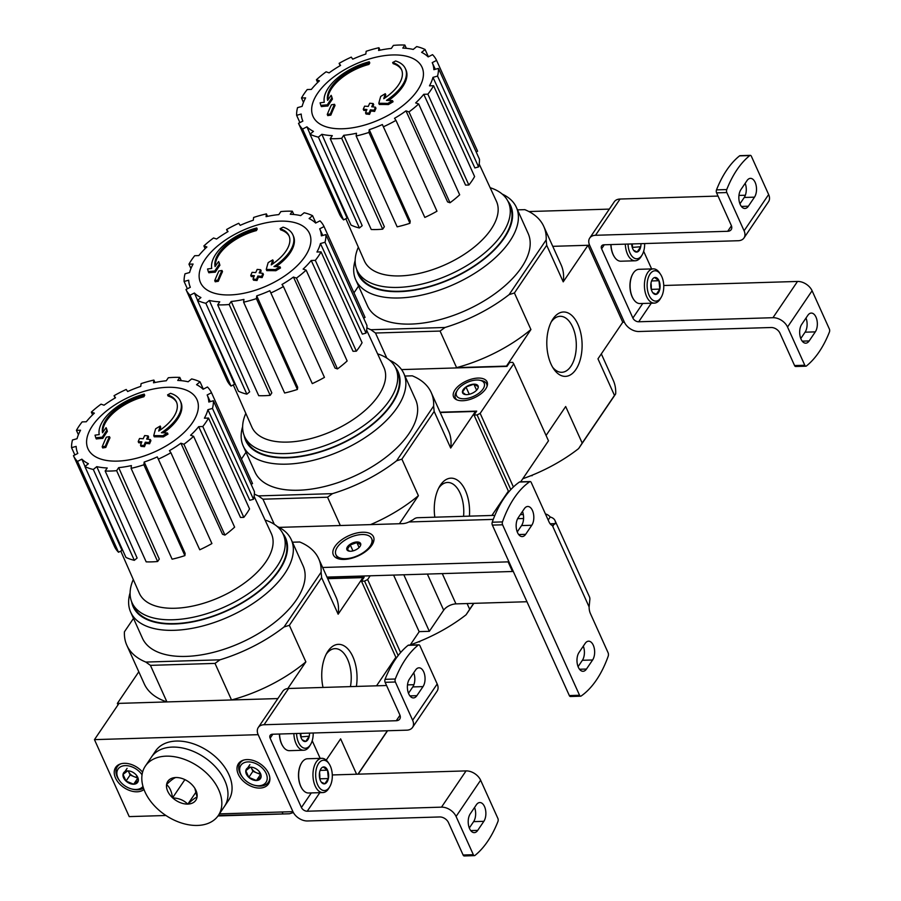 <?xml version="1.0" encoding="UTF-8"?>
<svg xmlns="http://www.w3.org/2000/svg" width="901" height="901" viewBox="0 0 901 901"><rect width="100%" height="100%" fill="white"/><g stroke="black" fill="none" stroke-linecap="round" stroke-linejoin="round"><path stroke-width="1.35" d="M170.548 393.32A44.048 22.266 155.7 0 1 180.324 400.99A44.048 22.266 155.7 0 1 161.414 432.739A168.724 126.804 23.8 0 1 167.462 432.976A164.354 136.918 127.6 0 0 162.799 435.757A167.98 126.253 -156.2 0 0 153.744 435.656A169.433 71.81 -98.4 0 1 155.636 428.797A167.676 139.689 -52.4 0 1 160.22 426.06A168.802 71.539 81.6 0 0 158.711 431.061A40.14 20.295 155.7 0 0 176.405 401.812A40.14 20.295 155.7 0 0 167.586 394.863A171.314 125.915 -74.9 0 1 170.548 393.32M180.324 400.99L180.853 402.139A44.048 22.266 155.7 0 1 163.531 432.807M176.652 402.398A40.14 20.295 155.7 0 0 168.104 396.012L167.586 394.863M159.77 430.34A168.802 71.539 81.6 0 1 160.738 427.209L160.22 426.06M167.462 432.976L167.98 434.136A164.354 136.918 127.6 0 0 163.318 436.917A167.98 126.253 -156.2 0 0 154.262 436.805L153.744 435.656M163.318 436.917L162.799 435.757M144.712 395.28L144.194 394.12A171.314 51.571 76.4 0 0 143.36 395.595L143.878 396.755A171.314 51.571 76.4 0 1 144.712 395.28M143.36 395.595A40.14 20.295 155.7 0 0 102.556 432.762A168.802 110.609 -83.7 0 1 106.093 427.693L106.611 428.853A167.676 9.888 67.7 0 0 107.365 431.433A169.433 111.026 96.3 0 0 102.782 438.37A167.98 94.29 -137.7 0 0 96.306 438.945L95.788 437.785A164.354 9.686 -112.3 0 1 95.022 435.172A168.724 94.695 42.3 0 1 99.211 434.62A44.048 22.266 155.7 0 1 144.194 394.12M102.782 438.37L102.252 437.21A167.98 94.29 -137.7 0 0 95.788 437.785M107.365 431.433L106.847 430.273A169.433 111.026 96.3 0 0 102.252 437.21M106.093 427.693A167.676 9.888 67.7 0 0 106.847 430.273M102.849 432.311A40.14 20.295 155.7 0 1 143.878 396.755M106.374 437.165A168.69 112.445 34.1 0 1 109.449 436.647A170.019 93.152 88.3 0 0 105.282 446.288A166.066 110.688 -145.9 0 0 102.196 446.817A169.489 92.859 -91.7 0 1 106.374 437.165M105.282 446.288L105.8 447.437A170.019 93.152 88.3 0 1 109.978 437.796L109.449 436.647M105.8 447.437A166.066 110.688 -145.9 0 0 102.714 447.966L102.196 446.817M144.656 435.577A168.69 112.445 34.1 0 1 148.113 435.904A169.489 92.859 88.3 0 0 146.66 439.102A167.901 111.915 34.1 0 1 150.377 439.53A168.825 92.488 88.3 0 0 149.048 442.616A167.068 111.352 -145.9 0 0 145.331 442.188A169.489 92.859 88.3 0 0 143.946 445.545A166.066 110.688 -145.9 0 0 140.477 445.218A170.019 93.152 -91.7 0 1 141.862 441.862A167.068 111.352 -145.9 0 0 138.213 441.591A170.48 93.4 -91.7 0 1 139.542 438.505A167.901 111.915 34.1 0 1 143.191 438.776A170.019 93.152 -91.7 0 1 144.656 435.577M147.651 439.204A169.489 92.859 88.3 0 1 148.642 437.064L148.113 435.904M141.412 442.932A167.068 111.352 -145.9 0 0 138.731 442.74L138.213 441.591M150.377 439.53L150.906 440.679A168.825 92.488 88.3 0 0 149.566 443.776A167.068 111.352 -145.9 0 0 145.849 443.337A169.489 92.859 88.3 0 0 144.464 446.705A166.066 110.688 -145.9 0 0 140.995 446.367L140.477 445.218M144.464 446.705L143.946 445.545M145.849 443.337L145.331 442.188M149.566 443.776L149.048 442.616M287.813 688.544L305.867 661.875L289.356 625.317L321.634 577.642L338.145 614.2L362.923 577.62L327.694 578.679M362.923 577.62L363.328 578.498M358.147 774.162L387.554 730.756M217.986 815.946L289.446 813.783A105.237 53.204 -24.3 0 0 293.377 812.544M218.324 815.473L289.446 813.783M282.79 813.513L282.092 811.981M118.008 704.852L117.367 703.422L166.933 701.924L150.422 665.355L215.012 663.406L231.523 699.964L277.868 698.568L119.011 703.377L94.459 739.631L129.215 816.61L165.942 815.495M117.367 703.422L138.799 671.786M356.391 686.427A32.199 17.637 88.3 0 0 352.843 656.66A32.199 17.637 88.3 0 0 327.097 652.561A32.199 17.637 88.3 0 0 323.02 687.44M326.218 760.129L340.623 738.854L356.582 774.218M357.979 774.173L387.374 730.756M376.539 685.819L395.854 657.302M277.136 526.409A88.107 44.543 155.7 0 1 291.282 539.676L303.074 565.772A88.107 44.543 155.7 0 1 296.44 599.796A88.107 44.543 155.7 0 1 212.94 652.47A88.107 44.543 155.7 0 1 142.471 638.291L130.69 612.196A88.107 44.543 155.7 0 1 130.093 592.802M150.422 665.355L145.804 662.066A105.237 53.204 -24.3 0 1 126.861 645.341A105.237 53.204 -24.3 0 1 124.428 631.804L133.494 618.413M145.804 662.066L219.934 659.825A105.237 53.204 -24.3 0 0 284.052 626.972L321.105 572.259A105.237 53.204 -24.3 0 0 318.684 558.721A105.237 53.204 -24.3 0 0 299.729 541.997L292.431 542.211M219.934 659.825L215.012 663.406M338.145 614.2A105.237 53.204 -24.3 0 0 336.062 597.217L318.684 558.721M321.105 572.259L321.634 577.642M231.523 699.964A105.237 53.204 -24.3 0 0 305.867 661.875M289.356 625.317L284.052 626.972M126.861 645.341L144.239 683.825A105.237 53.204 -24.3 0 0 166.933 701.924M265.074 520.046A82.971 41.942 155.7 0 1 283.263 534.406A82.971 41.942 155.7 0 1 277.024 566.447A82.971 41.942 155.7 0 1 198.4 616.047A82.971 41.942 155.7 0 1 132.03 602.69A82.971 41.942 155.7 0 1 133.292 579.546M283.263 534.406L284.998 538.257A82.971 41.942 155.7 0 1 278.758 570.288A82.971 41.942 155.7 0 1 200.135 619.899A82.971 41.942 155.7 0 1 133.776 606.531L132.03 602.69M282.79 533.415A83.602 42.268 155.7 0 1 279.299 570.277A83.602 42.268 155.7 0 1 195.19 621.386A83.602 42.268 155.7 0 1 131.614 601.677M291.282 539.676A88.107 44.543 155.7 0 1 284.66 573.7A88.107 44.543 155.7 0 1 201.16 626.375A88.107 44.543 155.7 0 1 130.69 612.196M117.49 461.109A59.781 30.217 155.7 0 1 92.488 425.722A59.781 30.217 155.7 0 1 167.462 387.306A59.781 30.217 155.7 0 1 192.465 422.693A59.781 30.217 155.7 0 1 117.49 461.109M210.237 401.632L207.151 394.976L211.51 392.746A75.864 38.36 -24.3 0 0 207.455 387.002L203.097 389.243A70.976 35.882 155.7 0 0 196.564 384.693L200.033 381.844A75.864 38.36 -24.3 0 0 191.643 378.927L188.163 381.776A70.976 35.882 155.7 0 0 177.734 380.425L179.795 377.395A75.864 38.36 -24.3 0 0 168.329 377.744L166.28 380.774A70.976 35.882 155.7 0 0 153.542 382.824L153.868 380.076A75.864 38.36 -24.3 0 0 141.085 383.635L140.759 386.383A70.976 35.882 155.7 0 0 127.672 391.53L126.208 389.469A75.864 38.36 -24.3 0 0 114.055 395.697L115.508 397.758A70.976 35.882 155.7 0 0 104.043 405.202L101.036 404.155A75.864 38.36 -24.3 0 0 91.35 412.106L94.368 413.142A70.976 35.882 155.7 0 0 86.271 421.769L82.16 421.893A75.864 38.36 -24.3 0 0 76.427 430.351L80.538 430.227A70.976 35.882 155.7 0 0 77.058 438.708L72.474 439.981A75.864 38.36 -24.3 0 0 71.562 447.662L76.146 446.389A70.976 35.882 155.7 0 0 77.723 453.259L77.801 453.44A70.976 35.882 155.7 0 1 77.723 453.259M77.801 453.44L73.443 455.669A75.864 38.36 -24.3 0 0 77.497 461.402L81.856 459.172L85.054 466.459M84.919 466.572A75.864 38.36 -24.3 0 0 93.321 469.489L134.328 560.321A75.864 38.36 -24.3 0 1 125.937 557.404L84.919 466.572L88.399 463.722A70.976 35.882 155.7 0 1 81.856 459.172M93.321 469.489L96.79 466.639L137.121 558.034L134.328 560.321M105.169 471.02A75.864 38.36 -24.3 0 0 116.623 470.671L157.641 561.503A75.864 38.36 -24.3 0 1 146.176 561.852L105.169 471.02L107.219 467.979A70.976 35.882 155.7 0 1 96.79 466.639M116.623 470.671L118.684 467.642L159.297 559.07L157.641 561.503M131.084 468.34A75.864 38.36 -24.3 0 0 143.867 464.781L184.885 555.624A75.864 38.36 -24.3 0 1 172.102 559.183L131.084 468.34L131.411 465.58A70.976 35.882 155.7 0 1 118.684 467.642M143.867 464.781L144.194 462.033L185.144 553.405L184.885 555.624M157.292 456.886L199.763 549.779L157.292 456.886A70.976 35.882 155.7 0 1 144.194 462.033M158.745 458.947A75.864 38.36 -24.3 0 0 170.897 452.719L169.444 450.658A70.976 35.882 155.7 0 0 180.91 443.213L183.928 444.261A75.864 38.36 -24.3 0 0 193.602 436.309L190.595 435.262A70.976 35.882 155.7 0 0 198.682 426.646L202.793 426.522A75.864 38.36 -24.3 0 0 208.525 418.064L204.414 418.188A70.976 35.882 155.7 0 0 207.894 409.707L212.478 408.435A75.864 38.36 -24.3 0 0 213.391 400.754L208.807 402.026A70.976 35.882 155.7 0 0 207.151 394.976M254.105 496.35L271.336 533.572A72.44 36.626 155.7 0 1 265.964 561.706A72.44 36.626 155.7 0 1 197.15 605.055A72.44 36.626 155.7 0 1 139.295 593.185L120.768 551.085M202.793 426.522L243.811 517.354L240.499 517.456L198.682 426.646M183.928 444.261L224.935 535.093L222.513 534.259L180.91 443.213M92.285 482.88L122.018 550.443L118.515 552.245L77.497 461.402M212.478 408.435L253.496 499.267L249.814 500.292L207.894 409.707M78.398 434.71L76.427 430.351M92.589 414.843L91.35 412.106M115.091 397.994L114.055 395.697M154.972 382.52L153.868 380.076M181.27 380.673L179.795 377.395M203.322 389.131L200.033 381.844M251.12 484.299L252.528 483.578L211.51 392.746M253.496 499.267A75.864 38.36 -24.3 0 0 254.409 491.586L213.391 400.754M243.811 517.354A75.864 38.36 -24.3 0 0 249.543 508.896L208.525 418.064M224.935 535.093A75.864 38.36 -24.3 0 0 234.62 527.153L193.602 436.309M199.763 549.779A75.864 38.36 -24.3 0 0 211.915 543.551L170.897 452.719M118.515 552.245A75.864 38.36 -24.3 0 1 114.461 546.502L73.443 455.669M74.851 454.949L71.562 447.662M350.433 686.607A28.01 15.351 88.3 0 0 347.595 659.352A28.01 15.351 88.3 0 0 335.037 648.641A28.01 15.351 88.3 0 0 326.151 654.295M219.394 813.885L292.926 811.655L258.17 734.675L94.459 739.631M143.991 789.513A18.11 12.073 34.1 0 1 122.412 786.472A18.11 12.073 34.1 0 1 115.666 767.393A18.11 12.073 34.1 0 1 124.225 763.316A18.11 12.073 34.1 0 1 142.595 772.134M247.02 759.588A18.11 12.073 34.1 0 1 265.209 768.226A18.11 12.073 34.1 0 1 268.442 783.994A18.11 12.073 34.1 0 1 246.683 783.825A18.11 12.073 34.1 0 1 238.45 763.676A18.11 12.073 34.1 0 1 247.02 759.588M307.252 811.215A4.899 3.266 -145.9 0 1 301.418 807.499L270.142 738.212A4.899 3.266 -145.9 0 1 270.176 735.34A4.899 3.266 -145.9 0 1 272.496 734.236L406.745 730.17A12.242 8.154 -145.9 0 0 412.534 727.411A12.242 8.154 -145.9 0 0 412.635 720.237L395.37 682.001A2.444 1.34 -91.7 0 1 395.291 679.016A107.681 58.993 -91.7 0 1 418.312 645.015A2.444 1.34 -91.7 0 1 418.819 644.812L408.592 645.116A2.444 1.34 88.3 0 0 408.085 645.319A107.681 58.993 88.3 0 0 385.054 679.331A2.444 1.34 88.3 0 0 385.132 682.316L399.796 714.775A7.343 4.899 -145.9 0 1 399.729 719.077A7.343 4.899 -145.9 0 1 396.26 720.732L264.061 724.742A12.242 8.154 -145.9 0 0 258.272 727.501A12.242 8.154 -145.9 0 0 258.17 734.675L292.926 811.655A12.242 8.154 -145.9 0 0 307.5 820.969L439.711 816.959A7.343 4.899 -145.9 0 1 448.45 822.545L463.114 855.015A2.444 1.34 88.3 0 0 464.206 855.95L474.444 855.635A2.444 1.34 -91.7 0 1 473.34 854.7L456.075 816.464A12.242 8.154 -145.9 0 0 441.501 807.15L307.252 811.215L319.821 792.666M469.32 827.985L473.622 821.633A10.519 5.766 88.3 0 0 474.545 807.487M456.075 816.464L480.627 780.21L497.893 818.446A2.444 1.34 -91.7 0 1 497.971 821.43A107.681 58.993 -91.7 0 1 474.94 855.443A2.444 1.34 -91.7 0 1 474.444 855.635M476.381 804.773A10.519 5.766 -91.7 0 1 479.794 802.532A10.519 5.766 -91.7 0 1 485.47 809.537A10.519 5.766 -91.7 0 1 483.848 821.329L477.71 830.395A10.519 5.766 -91.7 0 1 474.298 832.637A10.519 5.766 -91.7 0 1 468.61 825.631A10.519 5.766 -91.7 0 1 470.243 813.84L476.381 804.773M412.534 727.411L437.086 691.157A12.242 8.154 -145.9 0 0 437.188 683.983L419.922 645.747A2.444 1.34 -91.7 0 0 418.819 644.812M415.552 670.062A10.519 5.766 -91.7 0 1 418.965 667.821A10.519 5.766 -91.7 0 1 424.653 674.815A10.519 5.766 -91.7 0 1 423.019 686.607L416.881 695.673A10.519 5.766 -91.7 0 1 413.469 697.915A10.519 5.766 -91.7 0 1 407.793 690.921A10.519 5.766 -91.7 0 1 409.414 679.129L415.552 670.062M408.491 693.274L412.793 686.922A10.519 5.766 88.3 0 0 413.717 672.777M480.627 780.21A12.242 8.154 -145.9 0 0 466.054 770.896L332.289 774.95M320.17 758.372L312.208 740.746M413.908 684.692L407.5 684.884M386.585 685.515L288.613 688.488A12.242 8.154 -145.9 0 0 282.824 691.247L258.272 727.501M309.516 733.121A8.481 4.64 -91.7 0 1 309.246 736.218L305.709 741.455L302.781 740.048M300.799 736.86L309.246 736.218A8.481 4.64 -91.7 0 1 305.709 741.455A8.481 4.64 -91.7 0 1 302.026 739.552A8.481 4.64 -91.7 0 1 301.328 738.291A8.481 4.64 -91.7 0 1 300.236 733.403M313.188 733.009A15.171 8.312 -91.7 0 1 310.665 744.361A15.171 8.312 -91.7 0 1 298.524 742.424A15.171 8.312 -91.7 0 1 296.564 733.515M310.665 744.361L309.764 745.87A17.13 9.382 -91.7 0 1 303.75 750.229A17.13 9.382 -91.7 0 1 296.069 743.685A17.13 9.382 -91.7 0 1 293.861 733.594M303.75 750.229L289.424 750.668A17.13 9.382 -91.7 0 1 283.162 746.67A17.13 9.382 -91.7 0 1 281.743 744.113A17.13 9.382 -91.7 0 1 279.535 734.022M283.038 746.49A16.646 9.123 -91.7 0 1 282.914 746.31A16.646 9.123 -91.7 0 1 281.54 743.832A16.646 9.123 -91.7 0 1 279.389 734.033M300.709 733.38A7.343 4.021 -91.7 0 1 300.529 735.779M301.069 736.466L300.754 733.38M323.155 767.01A8.481 4.64 -91.7 0 1 327.536 770.164A8.481 4.64 -91.7 0 1 328.369 778.554A8.481 4.64 -91.7 0 1 324.822 783.791A8.481 4.64 -91.7 0 1 321.139 781.899A8.481 4.64 -91.7 0 1 320.441 780.638A8.481 4.64 -91.7 0 1 319.607 772.247A8.481 4.64 -91.7 0 1 320.756 769.082A8.481 4.64 -91.7 0 1 323.155 767.01L327.536 770.164L328.369 778.554L324.822 783.791L321.905 782.395M317.648 784.771A15.171 8.312 -91.7 0 1 317.974 764.498A15.171 8.312 -91.7 0 1 329.079 763.778A15.171 8.312 -91.7 0 1 329.777 786.697A15.171 8.312 -91.7 0 1 317.648 784.771M329.777 786.697L328.888 788.206A17.13 9.382 -91.7 0 1 322.873 792.576A17.13 9.382 -91.7 0 1 315.192 786.021A17.13 9.382 -91.7 0 1 313.717 768.091A17.13 9.382 -91.7 0 1 321.837 758.327A17.13 9.382 -91.7 0 1 328.099 762.325L329.079 763.778M322.873 792.576L308.547 793.004A17.13 9.382 -91.7 0 1 302.274 789.006A17.13 9.382 -91.7 0 1 300.866 786.46A17.13 9.382 -91.7 0 1 301.486 763.124A17.13 9.382 -91.7 0 1 307.511 758.755L321.837 758.327M302.15 788.825A16.646 9.123 -91.7 0 1 302.026 788.645A16.646 9.123 -91.7 0 1 300.664 786.168A16.646 9.123 -91.7 0 1 301.272 763.507A16.646 9.123 -91.7 0 1 301.373 763.316M319.911 779.196L319.765 774.612A7.343 4.021 -91.7 0 1 319.641 778.115M319.483 772.957A7.343 4.021 -91.7 0 1 319.765 774.612L319.551 772.529M320.182 778.802L328.369 778.554M320.137 770.389L327.536 770.164M145.343 766.098L155.58 750.995A44.048 29.361 34.1 0 1 192.499 743.516A44.048 29.361 34.1 0 1 228.888 774.578A44.048 29.361 34.1 0 1 228.527 800.392L224.439 806.44A44.048 29.361 -145.9 0 0 204.426 757.426A44.048 29.361 -145.9 0 0 151.481 757.031A44.048 29.361 34.1 0 1 188.41 749.553A44.048 29.361 34.1 0 1 224.799 780.615A44.048 29.361 34.1 0 1 224.439 806.44L218.301 815.506A44.048 29.361 -145.9 0 0 198.288 766.492A44.048 29.361 -145.9 0 0 145.343 766.098A44.048 29.361 -145.9 0 0 144.982 791.911A44.048 29.361 -145.9 0 0 181.371 822.973A44.048 29.361 -145.9 0 0 218.301 815.506M175.729 777.529L175.932 777.518A16.882 11.251 -145.9 0 1 181.202 778.227A16.882 11.251 -145.9 0 1 190.967 783.712L191.136 783.87A16.882 11.251 -145.9 0 1 193.726 786.708A16.882 11.251 -145.9 0 1 197.06 796.98L197.037 797.148A16.882 11.251 -145.9 0 1 187.915 804.075L187.723 804.086A16.882 11.251 -145.9 0 1 172.677 797.892L172.508 797.734A16.882 11.251 -145.9 0 1 166.584 784.613L166.606 784.444A16.882 11.251 -145.9 0 1 175.729 777.529C173.904 778.047 170.863 780.356 166.606 784.444M166.584 784.613C169.748 787.215 171.731 791.585 172.508 797.734M197.06 796.98L195.044 789.118M187.915 804.075C192.138 800.009 195.179 797.7 197.037 797.148M172.677 797.892C178.86 798.173 183.872 800.234 187.723 804.086M184.896 779.624L172.553 797.835M196.069 791.99L187.847 804.131M259.229 771.538L261.087 776.977L256.458 780.503L248.811 777.349L245.804 770.682L250.433 767.168A8.481 5.654 34.1 0 1 253.136 767.517A8.481 5.654 34.1 0 1 258.08 770.31A8.481 5.654 34.1 0 1 259.42 771.774A8.481 5.654 34.1 0 1 261.087 776.977A8.481 5.654 34.1 0 1 256.458 780.503A8.481 5.654 34.1 0 1 248.811 777.349A8.481 5.654 34.1 0 1 245.804 770.682A8.481 5.654 34.1 0 1 250.433 767.168M248.057 761.897A15.171 10.114 34.1 0 1 266.899 775.603A15.171 10.114 34.1 0 1 254.003 785.131A15.171 10.114 34.1 0 1 242.752 777.507A15.171 10.114 34.1 0 1 248.057 761.897M269.827 777.698A17.13 11.42 34.1 0 1 268.453 782.226A17.13 11.42 34.1 0 1 254.893 785.379L254.003 785.131M242.752 777.507L242.189 776.775A17.13 11.42 34.1 0 1 240.083 763.023A17.13 11.42 34.1 0 1 243.777 760.061M260.31 773.554A7.343 4.899 34.1 0 1 260.141 773.565A7.343 4.899 34.1 0 1 256.729 772.889A7.343 4.899 34.1 0 1 251.402 767.979L252.899 771.312L260.592 774.432M251.052 767.213L251.402 767.979A7.343 4.899 34.1 0 1 251.109 767.213M249.892 764.645L245.804 770.682M252.899 771.312L248.811 777.349M260.547 774.455L256.458 780.503M136.445 775.254L138.303 780.705L133.675 784.219L126.027 781.077L123.02 774.409L127.649 770.884A8.481 5.654 34.1 0 1 130.352 771.245A8.481 5.654 34.1 0 1 135.296 774.038A8.481 5.654 34.1 0 1 136.637 775.502A8.481 5.654 34.1 0 1 138.303 780.705A8.481 5.654 34.1 0 1 133.675 784.219A8.481 5.654 34.1 0 1 126.027 781.077A8.481 5.654 34.1 0 1 123.02 774.409A8.481 5.654 34.1 0 1 127.649 770.884M142.977 786.404A15.171 10.114 34.1 0 1 131.219 788.848A15.171 10.114 34.1 0 1 119.957 781.235A15.171 10.114 34.1 0 1 125.273 765.625A15.171 10.114 34.1 0 1 142.043 774.837M143.484 788.093A17.13 11.42 34.1 0 1 132.109 789.096L131.219 788.848M119.957 781.235L119.405 780.491A17.13 11.42 34.1 0 1 117.288 766.74A17.13 11.42 34.1 0 1 120.982 763.778M137.526 777.281A7.343 4.899 34.1 0 1 137.357 777.281A7.343 4.899 34.1 0 1 133.945 776.606A7.343 4.899 34.1 0 1 128.618 771.695L130.116 775.029L137.797 778.149M128.269 770.929L128.618 771.695A7.343 4.899 34.1 0 1 128.325 770.941M127.109 768.362L123.02 774.409M130.116 775.029L126.027 781.077M137.763 778.182L133.675 784.219M283.083 227.153A44.048 22.266 155.7 0 1 292.859 234.812A44.048 22.266 155.7 0 1 273.949 266.572A168.724 126.804 23.8 0 1 279.997 266.809A164.354 136.918 127.6 0 0 275.334 269.59A167.98 126.253 -156.2 0 0 266.268 269.478A169.433 71.81 -98.4 0 1 268.171 262.63A167.676 139.689 -52.4 0 1 272.744 259.882A168.802 71.539 81.6 0 0 271.246 264.883A40.14 20.295 155.7 0 0 288.939 235.645A40.14 20.295 155.7 0 0 280.121 228.685A171.314 125.915 -74.9 0 1 283.083 227.153M292.859 234.812L293.377 235.972A44.048 22.266 155.7 0 1 276.066 266.628M289.187 236.231A40.14 20.295 155.7 0 0 280.639 229.845L280.121 228.685M272.305 264.173A168.802 71.539 81.6 0 1 273.273 261.042L272.744 259.882M279.997 266.809L280.515 267.957A164.354 136.918 127.6 0 0 275.852 270.739A167.98 126.253 -156.2 0 0 266.797 270.638L266.268 269.478M275.852 270.739L275.334 269.59M257.247 229.102L256.729 227.953A171.314 51.571 76.4 0 0 255.895 229.428L256.413 230.577A171.314 51.571 76.4 0 1 257.247 229.102M255.895 229.428A40.14 20.295 155.7 0 0 215.091 266.583A168.802 110.609 -83.7 0 1 218.616 261.527L219.146 262.675A167.676 9.888 67.7 0 0 219.9 265.254A169.433 111.026 96.3 0 0 215.305 272.192A167.98 94.29 -137.7 0 0 208.841 272.766L208.311 271.618A164.354 9.686 -112.3 0 1 207.557 268.994A168.724 94.695 42.3 0 1 211.746 268.453A44.048 22.266 155.7 0 1 256.729 227.953M215.305 272.192L214.787 271.043A167.98 94.29 -137.7 0 0 208.311 271.618M219.9 265.254L219.371 264.106A169.433 111.026 96.3 0 0 214.787 271.043M218.616 261.527A167.676 9.888 67.7 0 0 219.371 264.106M215.384 266.144A40.14 20.295 155.7 0 1 256.413 230.577M218.898 270.998A168.69 112.445 34.1 0 1 221.984 270.469A170.019 93.152 88.3 0 0 217.805 280.11A166.066 110.688 -145.9 0 0 214.731 280.639A169.489 92.859 -91.7 0 1 218.898 270.998M217.805 280.11L218.335 281.27A170.019 93.152 88.3 0 1 222.502 271.629L221.984 270.469M218.335 281.27A166.066 110.688 -145.9 0 0 215.249 281.799L214.731 280.639M257.179 269.41A168.69 112.445 34.1 0 1 260.648 269.737A169.489 92.859 88.3 0 0 259.195 272.924A167.901 111.915 34.1 0 1 262.912 273.352A168.825 92.488 88.3 0 0 261.583 276.449A167.068 111.352 -145.9 0 0 257.855 276.01A169.489 92.859 88.3 0 0 256.481 279.378A166.066 110.688 -145.9 0 0 253.012 279.04A170.019 93.152 -91.7 0 1 254.386 275.683A167.068 111.352 -145.9 0 0 250.748 275.413A170.48 93.4 -91.7 0 1 252.077 272.339A167.901 111.915 34.1 0 1 255.726 272.598A170.019 93.152 -91.7 0 1 257.179 269.41M260.186 273.037A169.489 92.859 88.3 0 1 261.166 270.886L260.648 269.737M253.936 276.765A167.068 111.352 -145.9 0 0 251.266 276.573L250.748 275.413M262.912 273.352L263.43 274.512A168.825 92.488 88.3 0 0 262.101 277.598A167.068 111.352 -145.9 0 0 258.384 277.17A169.489 92.859 88.3 0 0 256.999 280.526A166.066 110.688 -145.9 0 0 253.53 280.2L253.012 279.04M256.999 280.526L256.481 279.378M258.384 277.17L257.855 276.01M262.101 277.598L261.583 276.449M399.425 523.729L418.391 495.708L401.891 459.138L434.169 411.464L450.68 448.034L475.458 411.442L440.229 412.512M475.458 411.442L475.863 412.331M410.259 644.902A105.237 53.204 -24.3 0 0 466.099 614.764L473.836 603.343M274.298 524.303L262.957 499.188L327.547 497.228L340.319 525.52M469.398 516.149A32.199 17.637 88.3 0 0 465.378 490.482A32.199 17.637 88.3 0 0 439.632 486.382A32.199 17.637 88.3 0 0 434.823 517.197M466.099 614.764L469.669 609.256L467.09 603.546M469.669 609.256L473.667 603.343M491.901 515.462L508.389 491.135M389.671 360.242A88.107 44.543 155.7 0 1 403.817 373.51L415.598 399.605A88.107 44.543 155.7 0 1 408.975 433.629A88.107 44.543 155.7 0 1 325.475 486.303A88.107 44.543 155.7 0 1 255.006 472.113L243.214 446.018A88.107 44.543 155.7 0 1 242.628 426.635M241.445 459.026L246.029 452.246M254.364 494.063A105.237 53.204 -24.3 0 0 258.339 495.899L332.469 493.647A105.237 53.204 -24.3 0 0 396.586 460.805L433.64 406.081A105.237 53.204 -24.3 0 0 431.219 392.554A105.237 53.204 -24.3 0 0 412.264 375.818L404.966 376.044M332.469 493.647L327.547 497.228M262.957 499.188L258.339 495.899M450.68 448.034A105.237 53.204 -24.3 0 0 448.597 431.038L431.219 392.554M433.64 406.081L434.169 411.464M370.559 524.607A105.237 53.204 -24.3 0 0 418.391 495.708M401.891 459.138L396.586 460.805M419.483 641.411L421.431 640.611M418.323 641.872L419.675 641.839M377.609 353.868A82.971 41.942 155.7 0 1 395.798 368.227A82.971 41.942 155.7 0 1 389.559 400.269A82.971 41.942 155.7 0 1 310.935 449.869A82.971 41.942 155.7 0 1 244.565 436.512A82.971 41.942 155.7 0 1 245.827 413.368M395.798 368.227L397.532 372.079A82.971 41.942 155.7 0 1 391.293 404.121A82.971 41.942 155.7 0 1 312.67 453.721A82.971 41.942 155.7 0 1 246.3 440.364L244.565 436.512M395.325 367.248A83.602 42.268 155.7 0 1 391.822 404.099A83.602 42.268 155.7 0 1 307.725 455.219A83.602 42.268 155.7 0 1 244.137 435.498M403.817 373.51A88.107 44.543 155.7 0 1 397.195 407.534A88.107 44.543 155.7 0 1 313.694 460.208A88.107 44.543 155.7 0 1 243.214 446.018M230.025 294.931A59.781 30.217 155.7 0 1 205.023 259.544A59.781 30.217 155.7 0 1 279.997 221.139A59.781 30.217 155.7 0 1 305 256.515A59.781 30.217 155.7 0 1 230.025 294.931M322.761 235.454L319.686 228.809L324.045 226.568A75.864 38.36 -24.3 0 0 319.99 220.835L315.632 223.065A70.976 35.882 155.7 0 0 309.099 218.526L312.568 215.677A75.864 38.36 -24.3 0 0 304.166 212.76L300.697 215.609A70.976 35.882 155.7 0 0 290.268 214.258L292.329 211.217A75.864 38.36 -24.3 0 0 280.864 211.566L278.814 214.607A70.976 35.882 155.7 0 0 266.077 216.657L266.403 213.897A75.864 38.36 -24.3 0 0 253.62 217.456L253.294 220.216A70.976 35.882 155.7 0 0 240.195 225.351L238.742 223.29A75.864 38.36 -24.3 0 0 226.59 229.518L228.043 231.58A70.976 35.882 155.7 0 0 216.578 239.024L213.56 237.977A75.864 38.36 -24.3 0 0 203.885 245.928L206.903 246.975A70.976 35.882 155.7 0 0 198.806 255.591L194.695 255.715A75.864 38.36 -24.3 0 0 188.962 264.173L193.073 264.049A70.976 35.882 155.7 0 0 189.593 272.53L185.009 273.814A75.864 38.36 -24.3 0 0 184.097 281.495L188.681 280.211A70.976 35.882 155.7 0 0 190.257 287.081L190.336 287.261A70.976 35.882 155.7 0 1 190.257 287.081M190.336 287.261L185.978 289.503A75.864 38.36 -24.3 0 0 190.032 295.235L194.391 293.005L197.589 300.281M197.454 300.393A75.864 38.36 -24.3 0 0 205.845 303.31L246.863 394.154A75.864 38.36 -24.3 0 1 238.472 391.237L197.454 300.393L200.923 297.544A70.976 35.882 155.7 0 1 194.391 293.005M205.845 303.31L209.325 300.461L249.656 391.856L246.863 394.154M217.693 304.842A75.864 38.36 -24.3 0 0 229.158 304.504L270.176 395.336A75.864 38.36 -24.3 0 1 258.711 395.685L217.693 304.842L219.754 301.812A70.976 35.882 155.7 0 1 209.325 300.461M229.158 304.504L231.208 301.463L271.82 392.892L270.176 395.336M243.619 302.173A75.864 38.36 -24.3 0 0 256.402 298.614L297.409 389.446A75.864 38.36 -24.3 0 1 284.637 393.005L243.619 302.173L243.946 299.414A70.976 35.882 155.7 0 1 231.208 301.463M256.402 298.614L256.729 295.855L297.679 387.227L297.409 389.446M269.827 290.719L312.287 383.612L269.827 290.719A70.976 35.882 155.7 0 1 256.729 295.855M271.28 292.769A75.864 38.36 -24.3 0 0 283.432 286.541L281.979 284.491A70.976 35.882 155.7 0 0 293.444 277.046L296.452 278.094A75.864 38.36 -24.3 0 0 306.137 270.142L303.119 269.095A70.976 35.882 155.7 0 0 311.217 260.479L315.327 260.355A75.864 38.36 -24.3 0 0 321.06 251.886L316.949 252.01A70.976 35.882 155.7 0 0 320.429 243.54L325.013 242.256A75.864 38.36 -24.3 0 0 325.925 234.575L321.342 235.848A70.976 35.882 155.7 0 0 319.686 228.809M366.639 330.171L383.871 367.394A72.44 36.626 155.7 0 1 378.499 395.539A72.44 36.626 155.7 0 1 309.685 438.888A72.44 36.626 155.7 0 1 251.829 427.018L233.303 384.918M315.327 260.355L356.345 351.187L353.034 351.289L311.217 260.479M296.452 278.094L337.47 368.926L335.048 368.081L293.444 277.046M204.82 316.713L234.553 384.276L231.039 386.067L190.032 295.235M325.013 242.256L366.031 333.1L362.337 334.125L320.429 243.54M190.933 268.543L188.962 264.173M205.124 248.665L203.885 245.928M227.626 231.816L226.59 229.518M267.507 216.353L266.403 213.897M293.805 214.506L292.329 211.217M315.857 222.952L312.568 215.677M363.644 318.132L365.063 317.411L324.045 226.568M366.031 333.1A75.864 38.36 -24.3 0 0 366.932 325.419L325.925 234.575M356.345 351.187A75.864 38.36 -24.3 0 0 362.067 342.729L321.06 251.886M337.47 368.926A75.864 38.36 -24.3 0 0 347.144 360.974L306.137 270.142M312.287 383.612A75.864 38.36 -24.3 0 0 324.45 377.384L283.432 286.541M231.039 386.067A75.864 38.36 -24.3 0 1 226.984 380.335L185.978 289.503M187.385 288.77L184.097 281.495M463.553 516.329A28.01 15.351 88.3 0 0 460.118 493.174A28.01 15.351 88.3 0 0 447.56 482.463A28.01 15.351 88.3 0 0 438.686 488.128M395.618 60.975A44.048 22.266 155.7 0 1 405.394 68.645A44.048 22.266 155.7 0 1 386.484 100.394A168.724 126.804 23.8 0 1 392.521 100.63A164.354 136.918 127.6 0 0 387.858 103.412A167.98 126.253 -156.2 0 0 378.803 103.311A169.433 71.81 -98.4 0 1 380.706 96.452A167.676 139.689 -52.4 0 1 385.279 93.715A168.802 71.539 81.6 0 0 383.781 98.716A40.14 20.295 155.7 0 0 401.474 69.467A40.14 20.295 155.7 0 0 392.656 62.518A171.314 125.915 -74.9 0 1 395.618 60.975M405.394 68.645L405.912 69.794A44.048 22.266 155.7 0 1 388.601 100.462M401.711 70.053A40.14 20.295 155.7 0 0 393.174 63.667L392.656 62.518M384.84 98.006A168.802 71.539 81.6 0 1 385.797 94.864L385.279 93.715M392.521 100.63L393.05 101.79A164.354 136.918 127.6 0 0 388.387 104.572A167.98 126.253 -156.2 0 0 379.332 104.471L378.803 103.311M388.387 104.572L387.858 103.412M369.782 62.935L369.264 61.775A171.314 51.571 76.4 0 0 368.43 63.25L368.948 64.41A171.314 51.571 76.4 0 1 369.782 62.935M368.43 63.25A40.14 20.295 155.7 0 0 327.626 100.416A168.802 110.609 -83.7 0 1 331.151 95.348L331.669 96.508A167.676 9.888 67.7 0 0 332.424 99.087A169.433 111.026 96.3 0 0 327.84 106.025A167.98 94.29 -137.7 0 0 321.375 106.6L320.846 105.44A164.354 9.686 -112.3 0 1 320.092 102.827A168.724 94.695 42.3 0 1 324.27 102.286A44.048 22.266 155.7 0 1 369.264 61.775M327.84 106.025L327.322 104.865A167.98 94.29 -137.7 0 0 320.846 105.44M332.424 99.087L331.906 97.927A169.433 111.026 96.3 0 0 327.322 104.865M331.151 95.348A167.676 9.888 67.7 0 0 331.906 97.927M327.919 99.977A40.14 20.295 155.7 0 1 368.948 64.41M331.433 104.82A168.69 112.445 34.1 0 1 334.519 104.302A170.019 93.152 88.3 0 0 330.34 113.943A166.066 110.688 -145.9 0 0 327.266 114.472A169.489 92.859 -91.7 0 1 331.433 104.82M330.34 113.943L330.87 115.091A170.019 93.152 88.3 0 1 335.037 105.451L334.519 104.302M330.87 115.091A166.066 110.688 -145.9 0 0 327.784 115.621L327.266 114.472M369.714 103.232A168.69 112.445 34.1 0 1 373.183 103.559A169.489 92.859 88.3 0 0 371.73 106.757A167.901 111.915 34.1 0 1 375.447 107.185A168.825 92.488 88.3 0 0 374.118 110.271A167.068 111.352 -145.9 0 0 370.39 109.843A169.489 92.859 88.3 0 0 369.016 113.199A166.066 110.688 -145.9 0 0 365.547 112.873A170.019 93.152 -91.7 0 1 366.921 109.517A167.068 111.352 -145.9 0 0 363.272 109.246A170.48 93.4 -91.7 0 1 364.612 106.16A167.901 111.915 34.1 0 1 368.261 106.431A170.019 93.152 -91.7 0 1 369.714 103.232M372.721 106.859A169.489 92.859 88.3 0 1 373.701 104.719L373.183 103.559M366.47 110.586A167.068 111.352 -145.9 0 0 363.801 110.395L363.272 109.246M375.447 107.185L375.965 108.334A168.825 92.488 88.3 0 0 374.636 111.431A167.068 111.352 -145.9 0 0 370.908 110.992A169.489 92.859 88.3 0 0 369.534 114.359A166.066 110.688 -145.9 0 0 366.065 114.033L365.547 112.873M369.534 114.359L369.016 113.199M370.908 110.992L370.39 109.843M374.636 111.431L374.118 110.271M587.993 245.275L552.764 246.333L589.626 245.218L624.382 322.198L622.749 322.254L587.993 245.275L563.215 281.855A105.237 53.204 -24.3 0 0 561.132 264.871L543.742 226.376A105.237 53.204 -24.3 0 0 524.799 209.651L517.501 209.865M522.794 478.735A105.237 53.204 -24.3 0 0 578.633 448.585L615.687 393.872A105.237 53.204 -24.3 0 0 613.266 380.346L601.327 353.89M506.283 366.414L530.926 329.529L514.415 292.971L546.704 245.297L563.215 281.855M386.833 358.136L375.492 333.021L440.071 331.061L456.582 367.631L506.148 366.121M577.913 324.315A32.199 17.637 88.3 0 0 552.167 320.215A32.199 17.637 88.3 0 0 553.642 368.858A32.199 17.637 88.3 0 0 577.214 367.315A32.199 17.637 88.3 0 0 577.913 324.315M546.074 435.476L565.682 406.52L582.192 443.078L614.482 395.404L597.971 358.835L622.749 322.254M502.206 194.075A88.107 44.543 155.7 0 1 516.352 207.331L528.132 233.427A88.107 44.543 155.7 0 1 521.51 267.451A88.107 44.543 155.7 0 1 438.01 320.137A88.107 44.543 155.7 0 1 367.529 305.946L355.749 279.851A88.107 44.543 155.7 0 1 355.163 260.468M353.969 292.848L358.564 286.067M366.887 327.896A105.237 53.204 -24.3 0 0 370.874 329.721L445.004 327.48A105.237 53.204 -24.3 0 0 509.121 294.627L546.175 239.914A105.237 53.204 -24.3 0 0 543.742 226.376M445.004 327.48L440.071 331.061M375.492 333.021L370.874 329.721M546.175 239.914L546.704 245.297M456.582 367.631A105.237 53.204 -24.3 0 0 530.926 329.529M514.415 292.971L509.121 294.627M614.482 395.404L615.687 393.872M578.633 448.585L582.192 443.078M532.018 475.232L533.966 474.433M530.858 475.705L532.209 475.66M490.144 187.701A82.971 41.942 155.7 0 1 508.333 202.061A82.971 41.942 155.7 0 1 502.094 234.102A82.971 41.942 155.7 0 1 423.459 283.702A82.971 41.942 155.7 0 1 357.1 270.345A82.971 41.942 155.7 0 1 358.35 247.201M508.333 202.061L510.067 205.912A82.971 41.942 155.7 0 1 503.828 237.943A82.971 41.942 155.7 0 1 425.204 287.554A82.971 41.942 155.7 0 1 358.835 274.186L357.1 270.345M507.849 201.069A83.602 42.268 155.7 0 1 504.357 237.932A83.602 42.268 155.7 0 1 420.26 289.041A83.602 42.268 155.7 0 1 356.672 269.331M516.352 207.331A88.107 44.543 155.7 0 1 509.718 241.355A88.107 44.543 155.7 0 1 426.229 294.03A88.107 44.543 155.7 0 1 355.749 279.851M342.549 128.764A59.781 30.217 155.7 0 1 317.557 93.377A59.781 30.217 155.7 0 1 392.532 54.961A59.781 30.217 155.7 0 1 417.535 90.348A59.781 30.217 155.7 0 1 342.549 128.764M435.296 69.287L432.221 62.631L436.58 60.401A75.864 38.36 -24.3 0 0 432.525 54.657L428.166 56.898A70.976 35.882 155.7 0 0 421.623 52.348L425.103 49.499A75.864 38.36 -24.3 0 0 416.701 46.582L413.232 49.431A70.976 35.882 155.7 0 0 402.803 48.08L404.853 45.05A75.864 38.36 -24.3 0 0 393.399 45.399L391.338 48.429A70.976 35.882 155.7 0 0 378.611 50.479L378.938 47.73A75.864 38.36 -24.3 0 0 366.155 51.289L365.829 54.037A70.976 35.882 155.7 0 0 352.73 59.184L351.277 57.123A75.864 38.36 -24.3 0 0 339.125 63.352L340.578 65.413A70.976 35.882 155.7 0 0 329.113 72.857L326.094 71.81A75.864 38.36 -24.3 0 0 316.42 79.761L319.427 80.808A70.976 35.882 155.7 0 0 311.341 89.424L307.23 89.548A75.864 38.36 -24.3 0 0 301.497 98.006L305.608 97.882A70.976 35.882 155.7 0 0 302.128 106.363L297.533 107.636A75.864 38.36 -24.3 0 0 296.632 115.317L301.216 114.044A70.976 35.882 155.7 0 0 302.781 120.914L302.871 121.094A70.976 35.882 155.7 0 1 302.781 120.914M302.871 121.094L298.513 123.324A75.864 38.36 -24.3 0 0 302.556 129.068L306.926 126.827L310.124 134.114M309.989 134.226A75.864 38.36 -24.3 0 0 318.38 137.143L359.398 227.976A75.864 38.36 -24.3 0 1 351.007 225.059L309.989 134.226L313.458 131.377A70.976 35.882 155.7 0 1 306.926 126.827M318.38 137.143L321.86 134.294L362.191 225.689L359.398 227.976M330.228 138.675A75.864 38.36 -24.3 0 0 341.693 138.326L382.7 229.169A75.864 38.36 -24.3 0 1 371.246 229.507L330.228 138.675L332.289 135.646A70.976 35.882 155.7 0 1 321.86 134.294M341.693 138.326L343.743 135.296L384.355 226.725L382.7 229.169M356.154 135.995A75.864 38.36 -24.3 0 0 368.937 132.436L409.944 223.279A75.864 38.36 -24.3 0 1 397.161 226.838L356.154 135.995L356.481 133.247A70.976 35.882 155.7 0 1 343.743 135.296M368.937 132.436L369.252 129.688L410.203 221.06L409.944 223.279M382.351 124.541L424.821 217.434L382.351 124.541A70.976 35.882 155.7 0 1 369.252 129.688M383.803 126.602A75.864 38.36 -24.3 0 0 395.967 120.374L394.514 118.313A70.976 35.882 155.7 0 0 405.979 110.868L408.986 111.915A75.864 38.36 -24.3 0 0 418.672 103.964L415.654 102.917A70.976 35.882 155.7 0 0 423.752 94.301L427.862 94.177A75.864 38.36 -24.3 0 0 433.584 85.719L429.473 85.843A70.976 35.882 155.7 0 0 432.964 77.362L437.548 76.089A75.864 38.36 -24.3 0 0 438.46 68.408L433.865 69.681A70.976 35.882 155.7 0 0 432.221 62.631M479.163 164.005L496.406 201.227A72.44 36.626 155.7 0 1 491.034 229.361A72.44 36.626 155.7 0 1 422.209 272.71A72.44 36.626 155.7 0 1 364.353 260.851L345.838 218.74M427.862 94.177L468.869 185.02L465.569 185.11L423.752 94.301M408.986 111.915L450.004 202.759L447.583 201.914L405.979 110.868M317.355 150.535L347.076 218.098L343.574 219.9L302.556 129.068M437.548 76.089L478.566 166.922L474.872 167.946L432.964 77.362M303.468 102.365L301.497 98.006M317.659 82.498L316.42 79.761M340.161 65.649L339.125 63.352M380.042 50.174L378.938 47.73M406.34 48.327L404.853 45.05M428.392 56.786L425.103 49.499M476.178 151.954L477.598 151.233L436.58 60.401M478.566 166.922A75.864 38.36 -24.3 0 0 479.467 159.24L438.46 68.408M468.869 185.02A75.864 38.36 -24.3 0 0 474.602 176.551L433.584 85.719M450.004 202.759A75.864 38.36 -24.3 0 0 459.679 194.807L418.672 103.964M424.821 217.434A75.864 38.36 -24.3 0 0 436.974 211.206L395.967 120.374M343.574 219.9A75.864 38.36 -24.3 0 1 339.519 214.168L298.513 123.324M299.92 122.604L296.632 115.317M552.583 367.18A28.01 15.351 88.3 0 0 561.796 372.293A28.01 15.351 88.3 0 0 575.063 356.334A28.01 15.351 88.3 0 0 572.653 327.007A28.01 15.351 88.3 0 0 560.095 316.296A28.01 15.351 88.3 0 0 551.221 321.961M528.91 211.544L609.324 209.111M805.899 366.189L795.662 366.493A2.444 1.34 88.3 0 1 794.569 365.558L779.917 333.1A7.343 4.899 34.1 0 0 771.166 327.514L638.967 331.512A12.242 8.154 34.1 0 1 624.382 322.198L589.626 245.218A12.242 8.154 34.1 0 1 589.727 238.055A12.242 8.154 34.1 0 1 595.516 235.285L727.715 231.287A7.343 4.899 34.1 0 0 731.195 229.631A7.343 4.899 34.1 0 0 731.252 225.329L716.588 192.859L726.825 192.555A2.444 1.34 -91.7 0 1 726.747 189.57A107.681 58.993 -91.7 0 1 749.778 155.558A2.444 1.34 -91.7 0 1 750.285 155.355A2.444 1.34 -91.7 0 1 751.378 156.29L768.643 194.537A12.242 8.154 34.1 0 1 768.542 201.7L743.989 237.965A12.242 8.154 34.1 0 1 738.201 240.725L603.952 244.79A4.899 3.266 34.1 0 0 601.643 245.894A4.899 3.266 34.1 0 0 601.598 248.766L632.885 318.042A4.899 3.266 34.1 0 0 638.708 321.77L772.957 317.704A12.242 8.154 34.1 0 1 787.542 327.018L804.807 365.254A2.444 1.34 -91.7 0 0 805.899 366.189A2.444 1.34 -91.7 0 0 806.406 365.986A107.681 58.993 -91.7 0 0 829.438 331.985A2.444 1.34 -91.7 0 0 829.359 329L812.094 290.753L787.542 327.018M750.285 155.355L740.048 155.67A2.444 1.34 88.3 0 0 739.541 155.873A107.681 58.993 88.3 0 0 716.509 189.874A2.444 1.34 88.3 0 0 716.588 192.859M745.172 183.32A10.519 5.766 88.3 0 1 744.249 197.465L739.946 203.817M726.825 192.555L744.091 230.791A12.242 8.154 34.1 0 1 743.989 237.965M748.348 206.228A10.519 5.766 -91.7 0 1 744.924 208.469A10.519 5.766 -91.7 0 1 739.248 201.464A10.519 5.766 -91.7 0 1 740.87 189.672L747.008 180.605A10.519 5.766 -91.7 0 1 750.432 178.364A10.519 5.766 -91.7 0 1 756.108 185.369A10.519 5.766 -91.7 0 1 754.486 197.161L748.348 206.228L741.377 206.43M809.166 340.938A10.519 5.766 -91.7 0 1 805.753 343.18A10.519 5.766 -91.7 0 1 800.077 336.186A10.519 5.766 -91.7 0 1 801.699 324.383L807.837 315.327A10.519 5.766 -91.7 0 1 811.249 313.075A10.519 5.766 -91.7 0 1 816.937 320.08A10.519 5.766 -91.7 0 1 815.304 331.872L809.166 340.938L802.205 341.152M806.001 318.03A10.519 5.766 88.3 0 1 805.077 332.187L800.775 338.539M643.663 251.289L651.626 268.926M663.744 285.493L797.509 281.45A12.242 8.154 34.1 0 1 812.094 290.753M589.727 238.055L614.279 201.79A12.242 8.154 34.1 0 1 620.068 199.031L718.041 196.069M738.955 195.427L745.364 195.235M654.61 277.553A8.481 4.64 -91.7 0 1 658.991 280.718A8.481 4.64 -91.7 0 1 659.825 289.108A8.481 4.64 -91.7 0 1 656.277 294.334A8.481 4.64 -91.7 0 1 652.606 292.442A8.481 4.64 -91.7 0 1 651.907 291.181A8.481 4.64 -91.7 0 1 651.063 282.79A8.481 4.64 -91.7 0 1 652.211 279.637A8.481 4.64 -91.7 0 1 654.61 277.553L658.991 280.718L659.825 289.108L656.277 294.334L653.36 292.938M661.784 276.584A15.171 8.312 -91.7 0 1 661.233 297.24A15.171 8.312 -91.7 0 1 649.745 296.598A15.171 8.312 -91.7 0 1 649.114 275.661A15.171 8.312 -91.7 0 1 660.546 274.321A15.171 8.312 -91.7 0 1 661.784 276.584M661.233 297.24L660.343 298.749A17.13 9.382 -91.7 0 1 654.329 303.119A17.13 9.382 -91.7 0 1 644.429 286.281A17.13 9.382 -91.7 0 1 653.293 268.87A17.13 9.382 -91.7 0 1 659.566 272.868L660.546 274.321M654.329 303.119L640.003 303.558A17.13 9.382 -91.7 0 1 633.73 299.56A17.13 9.382 -91.7 0 1 632.952 273.679A17.13 9.382 -91.7 0 1 638.967 269.309L653.293 268.87M633.606 299.369A16.646 9.123 -91.7 0 1 633.493 299.2A16.646 9.123 -91.7 0 1 632.727 274.05A16.646 9.123 -91.7 0 1 632.84 273.87M650.95 283.5A7.343 4.021 -91.7 0 1 651.22 285.155L651.018 283.072M651.378 289.75L651.22 285.155A7.343 4.021 -91.7 0 1 651.108 288.658M651.637 289.356L659.825 289.108M651.592 280.943L658.991 280.718M640.983 243.664A8.481 4.64 -91.7 0 1 640.712 246.761L637.165 251.998L634.248 250.602M632.254 247.403L640.712 246.761A8.481 4.64 -91.7 0 1 637.165 251.998A8.481 4.64 -91.7 0 1 633.482 250.106A8.481 4.64 -91.7 0 1 632.784 248.845A8.481 4.64 -91.7 0 1 631.691 243.946M644.643 243.552A15.171 8.312 -91.7 0 1 642.12 254.904A15.171 8.312 -91.7 0 1 633.347 257.551A15.171 8.312 -91.7 0 1 628.031 244.058M642.12 254.904L641.23 256.413A17.13 9.382 -91.7 0 1 635.216 260.783A17.13 9.382 -91.7 0 1 625.317 244.137M635.216 260.783L620.89 261.211A17.13 9.382 -91.7 0 1 614.617 257.224A17.13 9.382 -91.7 0 1 610.991 244.576M614.493 257.033A16.646 9.123 -91.7 0 1 614.369 256.853A16.646 9.123 -91.7 0 1 610.855 244.576M632.164 243.934A7.343 4.021 -91.7 0 1 631.984 246.322M632.525 247.009L632.22 243.934M396.237 658.147L361.492 581.213L364.15 577.282L327.559 578.386M361.492 581.213L364.567 581.111L367.631 579.546L370.176 575.795M398.163 655.545L364.567 581.111M400.607 652.561L367.631 579.546M410.146 645.071L419.247 631.635M371.831 545.274A22.029 11.139 -24.3 0 0 372.361 544.441A22.029 11.139 -24.3 0 0 363.43 532.232A22.029 11.139 -24.3 0 0 336.58 544.35A22.029 11.139 -24.3 0 0 339.823 559.127A22.029 11.139 -24.3 0 0 371.831 545.274M494.874 515.372L417.681 517.715A19.574 10.722 -91.7 0 0 413.277 519.618L408.964 521.961A9.787 4.944 155.7 0 1 402.522 523.639L279.073 527.378M508.626 561.132L508.13 561.864L322.637 567.484M545.454 513.987A19.574 10.722 -91.7 0 1 550.229 517.016L548.18 520.035M508.13 561.864L512.466 571.493L326.984 577.102M512.973 570.75L512.466 571.493M550.128 523.774L555.41 523.616A19.574 9.9 -24.3 0 0 555.005 520.553A19.574 9.9 -24.3 0 0 550.229 517.016M526.961 601.733L455.951 603.884A9.787 4.944 155.7 0 0 443.675 610.18L429.349 631.319L419.123 631.635L393.591 575.086M518.176 517.782L524.314 508.716A10.519 5.766 -91.7 0 1 527.738 506.475A10.519 5.766 -91.7 0 1 533.415 513.469A10.519 5.766 -91.7 0 1 531.793 525.26L525.655 534.327A10.519 5.766 -91.7 0 1 522.231 536.568A10.519 5.766 -91.7 0 1 516.555 529.574A10.519 5.766 -91.7 0 1 518.176 517.782M579.005 652.493L585.143 643.427A10.519 5.766 -91.7 0 1 588.556 641.185A10.519 5.766 -91.7 0 1 594.243 648.191A10.519 5.766 -91.7 0 1 592.61 659.982L586.472 669.049A10.519 5.766 -91.7 0 1 583.06 671.29A10.519 5.766 -91.7 0 1 577.383 664.285A10.519 5.766 -91.7 0 1 579.005 652.493M555.41 523.616L552.358 525.508A9.787 5.361 -91.7 0 1 549.036 521.927L531.241 482.497A2.444 1.34 -91.7 0 0 530.137 481.562A2.444 1.34 -91.7 0 0 529.698 481.72A107.681 58.993 -91.7 0 0 502.476 521.904A2.444 1.34 -91.7 0 0 502.589 524.799L579.557 695.257A2.444 1.34 -91.7 0 0 580.661 696.191A2.444 1.34 -91.7 0 0 581.1 696.045A107.681 58.993 -91.7 0 0 608.209 656.153A2.94 1.611 -91.7 0 0 608.074 652.684L590.403 613.536A9.787 5.361 -91.7 0 1 589.119 606.936L589.817 599.829A19.574 9.9 155.7 0 0 589.423 596.766L555.005 520.553M429.349 631.319L403.817 574.782M553.372 525.666L552.358 525.508L589.119 606.936M580.661 696.191L570.423 696.507A2.444 1.34 88.3 0 1 569.331 695.572L492.363 525.103L502.589 524.799M578.082 666.639L582.384 660.287A10.519 5.766 88.3 0 0 583.307 646.141M517.253 531.928L521.555 525.576A10.519 5.766 88.3 0 0 522.479 511.43M530.137 481.562L519.911 481.877A2.444 1.34 88.3 0 0 519.46 482.024A107.681 58.993 88.3 0 0 492.239 522.22A2.444 1.34 88.3 0 0 492.363 525.103M356.897 541.974A7.512 3.795 155.7 0 1 360.22 546.13A7.512 3.795 155.7 0 1 349.126 551.142A7.512 3.795 155.7 0 1 347.932 546.197A7.512 3.795 155.7 0 1 356.897 541.974M360.513 544.621L356.875 542.593L350.275 544.936L347.324 549.295L348.98 550.725M337.391 547.098A19.574 9.9 155.7 0 1 355.94 535.397A19.574 9.9 155.7 0 1 371.606 538.55A19.574 9.9 155.7 0 1 357.832 555.624A19.574 9.9 155.7 0 1 335.915 554.667A19.574 9.9 155.7 0 1 337.391 547.098M371.606 538.55L372.124 539.71A19.574 9.9 155.7 0 1 371.662 545.51M341.096 559.318A19.574 9.9 155.7 0 1 336.433 555.816L335.915 554.667M352.967 550.894L350.275 544.936M359.105 547.538L356.875 542.593M508.75 491.946L474.027 415.034L476.685 411.115L440.093 412.219M478.014 378.071A18.358 9.28 155.7 0 1 487.069 381.855A18.358 9.28 155.7 0 1 474.163 397.859A18.358 9.28 155.7 0 1 453.608 396.958A18.358 9.28 155.7 0 1 459.735 384.986A18.358 9.28 155.7 0 1 478.014 378.071M474.027 415.034L477.102 414.944L480.165 413.368L513.716 363.824L512.703 362.371L509.628 362.472L506.97 366.392L401.553 369.59M510.811 489.615L477.102 414.944M513.401 486.99L480.165 413.368M520.688 481.844L548.484 440.803L513.716 363.824M474.703 391.834A8.481 4.291 155.7 0 1 466.797 394.638A8.481 4.291 155.7 0 1 465.107 394.514A8.481 4.291 155.7 0 1 462.427 392.205L465.975 386.968L473.881 384.175L478.251 386.597A8.481 4.291 155.7 0 1 477.631 388.86A8.481 4.291 155.7 0 1 474.703 391.834M465.648 394.593L462.427 392.205A8.481 4.291 155.7 0 1 465.975 386.968A8.481 4.291 155.7 0 1 473.881 384.175A8.481 4.291 155.7 0 1 478.251 386.597M483.026 389.018A15.171 7.67 155.7 0 1 464.398 398.749A15.171 7.67 155.7 0 1 457.28 390.37A15.171 7.67 155.7 0 1 479.692 380.245A15.171 7.67 155.7 0 1 483.026 389.018M457.055 399.931A17.13 8.661 155.7 0 1 455.422 397.994A17.13 8.661 155.7 0 1 456.289 392.025L457.28 390.37M479.692 380.245L481.596 380.605A17.13 8.661 155.7 0 1 486.653 383.894A17.13 8.661 155.7 0 1 487.024 386.405M469.275 394.289L465.975 386.968M476.606 390.201L473.881 384.175M412.635 720.237L437.188 683.983M441.501 807.15L466.054 770.896M301.418 807.499L311.295 792.925M270.142 738.212L272.834 734.225M396.26 720.732L399.976 715.236M264.061 724.742L288.613 688.488M385.132 682.316L395.37 682.001M463.114 855.015L473.34 854.7M385.054 679.331L395.291 679.016M408.085 645.319L418.312 645.015M412.793 686.922L423.019 686.607M409.921 695.887L416.881 695.673M473.622 821.633L483.848 821.329M470.75 830.598L477.71 830.395M768.643 194.537L744.091 230.791M604.301 244.779L601.598 248.766M642.751 303.468L632.885 318.042M651.277 303.209L638.708 321.77M797.509 281.45L772.957 317.704M620.068 199.031L595.516 235.285M731.443 225.791L727.715 231.287M794.569 365.558L804.807 365.254M716.509 189.874L726.747 189.57M739.541 155.873L749.778 155.558M805.077 332.187L815.304 331.872M744.249 197.465L754.486 197.161M408.964 521.961L493.275 519.404M517.647 518.672L523.571 518.492M455.951 603.884L442.278 573.61M443.675 610.18L427.367 574.061M569.331 695.572L579.557 695.257M492.239 522.22L502.476 521.904M519.46 482.024L529.698 481.72M531.793 525.26L521.555 525.576M525.655 534.327L518.683 534.541M592.61 659.982L582.384 660.287M586.472 669.049L579.512 669.252M268.453 782.226L269.827 780.198M240.083 763.023L241.457 760.985M117.288 766.74L118.673 764.701M520.327 514.606L523.323 514.516M455.422 397.994L456.097 399.492M486.653 383.894L487.328 385.391"/></g></svg>

